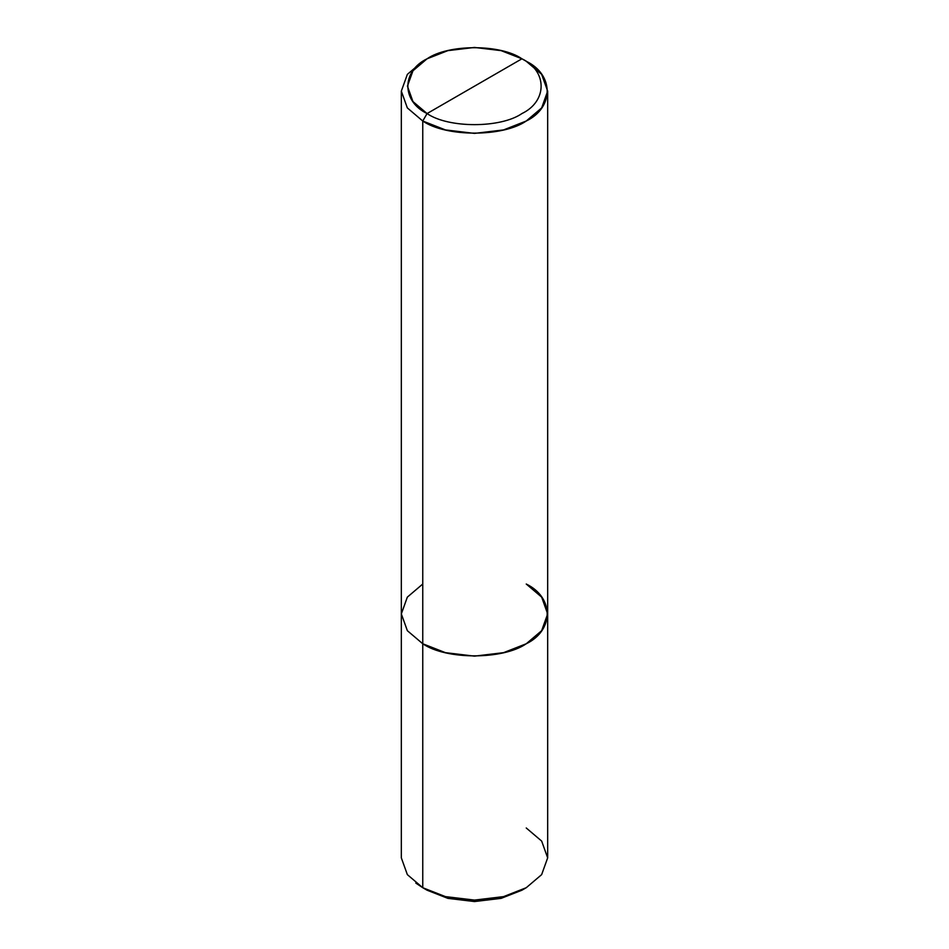 <?xml version="1.0" encoding="UTF-8"?>
<svg xmlns="http://www.w3.org/2000/svg" width="949" height="949" viewBox="0 0 949 949"><rect width="100%" height="100%" fill="white"/><g stroke="black" fill="none" stroke-linecap="round" stroke-linejoin="round"><path stroke-width="1.42" d="M415.804 883.08L422.756 887.718L422.756 643.766L407.346 630.682L401.332 613.896L407.346 630.682L422.756 643.766L445.437 652.663L474.5 656.139L503.563 652.663L526.244 643.766L541.654 630.682L547.668 613.896L541.654 597.123L526.244 584.026C554.145 597.467 554.145 630.326 526.244 643.766C502.958 659.887 446.042 659.887 422.756 643.766L422.756 887.718L427.074 890.209L447.857 898.359L474.5 901.55L501.143 898.359L523.99 888.964M401.332 91.151L407.346 74.378L422.756 61.282L407.346 74.378L401.332 91.151L407.346 107.925L422.756 121.021L427.074 113.56C448.414 128.329 500.586 128.329 521.926 113.56C547.514 101.235 547.514 71.116 521.926 58.791L427.074 113.56C401.486 101.235 401.486 71.116 427.074 58.791C448.414 44.022 500.586 44.022 521.926 58.791L526.244 61.282C554.145 74.722 554.145 107.581 526.244 121.021C502.958 137.142 446.042 137.142 422.756 121.021L445.437 129.918L474.5 133.394L503.563 129.918L526.244 121.021L541.654 107.925L547.668 91.151L541.654 74.378L526.244 61.282L521.926 58.791L501.143 50.641L474.5 47.45L447.857 50.641L427.074 58.791L412.945 70.795L407.429 86.169L412.945 101.555L427.074 113.56L521.926 58.791C547.514 71.116 547.514 101.235 521.926 113.56C500.586 128.329 448.414 128.329 427.074 113.56L422.756 121.021L422.756 643.766L445.437 652.663L474.5 656.139L503.563 652.663L526.244 643.766L541.654 630.682L547.668 613.896L547.668 857.849L541.654 874.622L526.244 887.718L503.563 896.615L474.5 900.091L445.437 896.615L422.756 887.718L445.437 896.615L474.5 900.091L503.563 896.615L526.244 887.718L521.926 890.209L501.143 898.359L474.5 901.55L447.857 898.359L427.074 890.209L422.756 887.718L407.346 874.622L401.332 857.849L401.332 91.151L407.346 107.925L422.756 121.021L422.756 643.766L407.346 630.682L401.332 613.896L407.346 597.123L422.756 584.026L407.346 597.123L401.332 613.896L407.346 630.682L422.756 643.766C446.042 659.887 502.958 659.887 526.244 643.766C554.145 630.326 554.145 597.467 526.244 584.026M526.244 887.718L541.654 874.622L547.668 857.849L541.654 841.075L526.244 827.979M521.926 58.791L526.244 61.282M427.074 890.209L422.756 887.718M422.756 61.282L427.074 58.791M547.668 613.896L547.668 91.151"/></g></svg>
